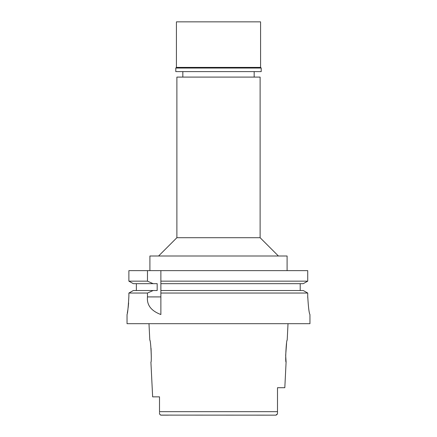 <?xml version="1.0" encoding="UTF-8"?>
<svg xmlns="http://www.w3.org/2000/svg" width="437" height="437" viewBox="0 0 437 437"><rect width="100%" height="100%" fill="white"/><g stroke="black" fill="none" stroke-linecap="round" stroke-linejoin="round"><path stroke-width="0.66" d="M160.761 415.106L275.856 415.15L277.331 413.986M168.431 415.15L161.144 415.15C159.86 414.8 159.314 413.915 159.505 412.49L159.505 412.413M159.505 401.811L159.505 406.749L159.505 401.811M159.505 396.856L152.644 396.856L159.505 396.856L159.505 411.676L277.495 411.676L277.495 403.728L277.495 411.949M268.569 415.15L275.856 415.15C277.14 414.8 277.686 413.915 277.495 412.49L277.495 412.222M159.685 414.03L159.838 414.391M160.073 414.708L160.39 414.959M277.495 411.938L277.495 412.49M152.644 396.856L150.907 362.098C151.912 362.754 150.738 339.511 149.809 340.15L148.984 323.686M151.049 348.322L151.3 356.63M288.016 323.686L287.191 340.15C286.279 339.418 285.077 362.797 286.093 362.098L284.815 387.712L277.495 387.712L277.495 411.67M286.093 362.098L285.672 355.423L286.557 343.548M260.119 237.706L260.119 77.092L176.881 77.092L176.881 237.706L260.119 237.706L278.407 256M287.098 270.634L287.098 256L149.902 256L149.902 270.634M303.262 290.529L307.724 293.041L303.262 290.529L160.876 290.529L160.876 281.16L307.724 281.16L307.724 270.634L128.882 270.634L128.882 281.16L133.329 283.668L128.882 281.16L147.471 281.16L153.163 283.668L157.178 283.668L157.178 290.529L133.329 290.529L128.882 293.041L133.329 290.529M160.876 281.16L160.876 270.634M160.876 290.529L160.876 314.498M160.876 282.012L160.876 282.848M160.876 291.359L160.876 293.041L307.724 293.041L307.724 296.248C308.364 307.304 309.106 313.4 309.948 314.536L309.964 323.686L127.036 323.686L127.036 314.536M307.724 270.634L307.724 281.16L303.262 283.668L307.724 281.16M300.208 283.668L300.208 290.529M136.366 290.529L136.366 283.668M128.882 296.248C128.26 307.342 127.648 313.444 127.036 314.536C127.648 313.438 128.265 307.337 128.882 296.248L128.882 293.041L147.471 293.041L147.471 296.909C146.674 304.999 151.142 310.876 160.876 314.536M147.471 270.634L147.471 281.16M138.01 293.041L147.471 293.041L153.163 290.529M127.314 313.078L127.844 309.909M128.156 307.681L128.631 302.978M160.876 283.668L303.262 283.668M307.735 297.564L307.724 296.248M133.329 283.668L153.163 283.668M260.572 21.85L176.428 21.85L176.428 67.402L260.572 67.402L260.572 21.85M260.572 67.402L261.217 68.041L175.783 68.041L176.428 67.402M175.783 68.041L175.783 71.608L261.217 71.608L261.217 68.041M147.471 296.909L160.876 296.909M254.17 71.608L254.17 77.092M182.83 71.608L182.83 77.092M176.881 237.706L158.593 256"/></g></svg>
